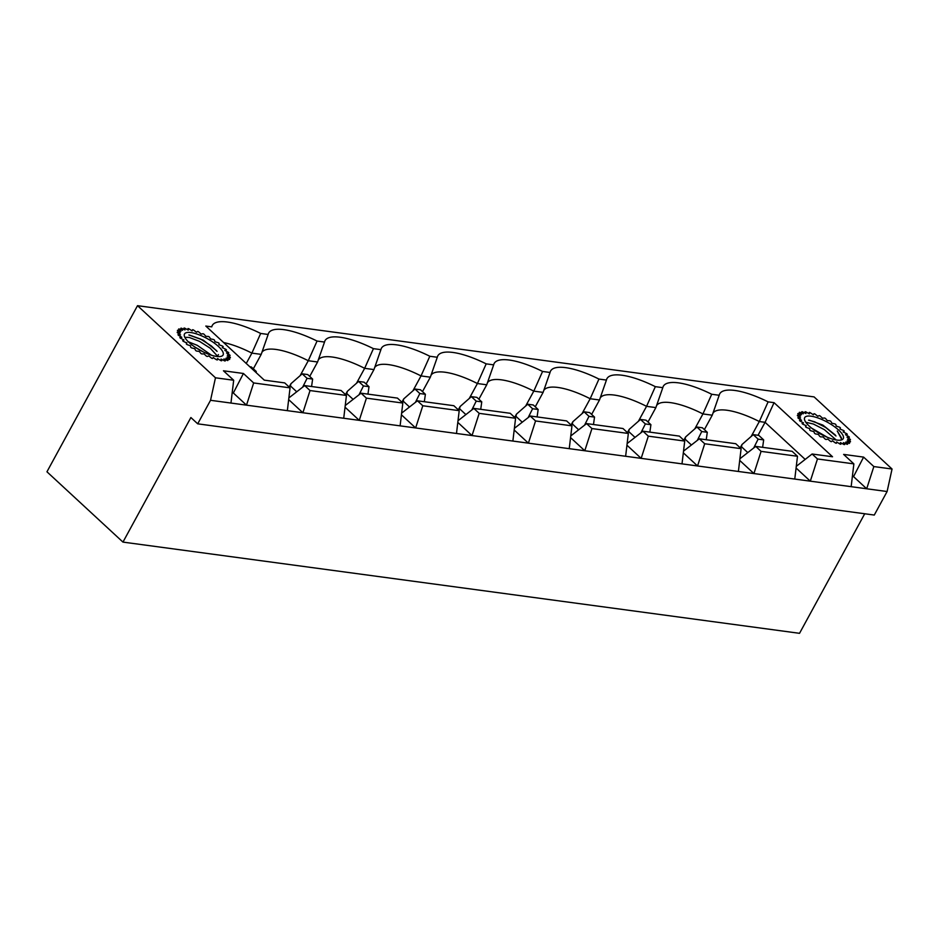 <?xml version="1.0" encoding="UTF-8"?>
<svg xmlns="http://www.w3.org/2000/svg" width="939" height="939" viewBox="0 0 939 939"><rect width="100%" height="100%" fill="white"/><g stroke="black" fill="none" stroke-linecap="round" stroke-linejoin="round"><path stroke-width="1.41" d="M213.81 357.841A26.538 8.24 -151.4 0 1 213.176 357.653M209.256 356.292A26.538 8.24 -151.4 0 1 208.517 356.01M204.456 354.249A26.538 8.24 -151.4 0 1 203.657 353.874M199.608 351.785A26.538 8.24 -151.4 0 1 198.81 351.35M194.913 349.015A26.538 8.24 -151.4 0 1 194.173 348.545M190.582 346.057A26.538 8.24 -151.4 0 1 189.971 345.587M213.223 357.665L216.533 359.743A29.86 9.273 28.6 0 0 217.355 359.954L217.449 358.557L220.97 360.682A29.86 9.273 28.6 0 0 221.686 360.776L221.029 359.038L224.703 360.94A29.86 9.273 28.6 0 0 225.278 360.928L223.905 358.921L227.578 360.541A29.86 9.273 28.6 0 0 227.989 360.4L225.947 358.217L229.48 359.484A29.86 9.273 28.6 0 0 229.703 359.226L227.097 356.949L230.325 357.806A29.86 9.273 28.6 0 0 230.372 357.454L227.285 355.177L230.09 355.588A29.86 9.273 28.6 0 0 229.938 355.142L226.51 352.97L228.776 352.911A29.86 9.273 28.6 0 0 228.435 352.407L224.808 350.411L226.44 349.895A29.86 9.273 28.6 0 0 225.935 349.343L222.238 347.606L223.177 346.655A29.86 9.273 28.6 0 0 222.52 346.08L218.916 344.683L219.116 343.334A29.86 9.273 28.6 0 0 218.329 342.747L214.984 341.749L214.432 340.059A29.86 9.273 28.6 0 0 213.552 339.495L210.582 338.92L209.315 336.96A29.86 9.273 28.6 0 0 208.376 336.444L205.911 336.326L203.963 334.167A29.86 9.273 28.6 0 0 203.012 333.721L201.146 334.073L198.61 331.807A29.86 9.273 28.6 0 0 197.683 331.432L196.486 332.242L193.469 329.953A29.86 9.273 28.6 0 0 192.601 329.695L192.131 330.904L188.751 328.709A29.86 9.273 28.6 0 0 187.976 328.556L188.258 330.129L184.643 328.11A29.86 9.273 28.6 0 0 183.997 328.063L185.018 329.941L181.321 328.169A29.86 9.273 28.6 0 0 180.828 328.251L182.542 330.352L178.915 328.908A29.86 9.273 28.6 0 0 178.598 329.108L180.934 331.35L177.53 330.282A29.86 9.273 28.6 0 0 177.401 330.587L180.265 332.876L177.225 332.242A29.86 9.273 28.6 0 0 177.283 332.641L180.558 334.871L178.011 334.695A29.86 9.273 28.6 0 0 178.257 335.176L181.802 337.277L179.842 337.559A29.86 9.273 28.6 0 0 180.265 338.099L183.95 339.965L182.659 340.704A29.86 9.273 28.6 0 0 183.246 341.28L186.814 343.017A26.538 8.24 -151.4 0 1 186.356 342.606M847.53 439.288L850.441 439.804A29.86 9.273 28.6 0 0 850.335 439.382L846.978 437.175L849.396 437.245A29.86 9.273 28.6 0 0 849.102 436.741L845.499 434.698L847.307 434.299A29.86 9.273 28.6 0 0 846.837 433.748L843.152 431.94L844.267 431.107A29.86 9.273 28.6 0 0 843.633 430.52L840.006 429.041L840.393 427.785A29.86 9.273 28.6 0 0 839.63 427.198L836.203 426.095L835.851 424.487A29.86 9.273 28.6 0 0 834.982 423.912L831.907 423.231L830.815 421.329A29.86 9.273 28.6 0 0 829.888 420.789L827.282 420.566L825.498 418.454A29.86 9.273 28.6 0 0 824.548 417.984L822.517 418.219L820.134 415.965A29.86 9.273 28.6 0 0 819.184 415.578L817.822 416.27L814.911 413.982A29.86 9.273 28.6 0 0 814.019 413.688L813.374 414.803L810.064 412.585A29.86 9.273 28.6 0 0 809.265 412.397L809.359 413.888L805.791 411.81A29.86 9.273 28.6 0 0 805.11 411.74L805.944 413.559L802.258 411.716A29.86 9.273 28.6 0 0 801.73 411.763L803.268 413.817L799.617 412.28A29.86 9.273 28.6 0 0 799.253 412.456L801.437 414.662L797.974 413.5A29.86 9.273 28.6 0 0 797.786 413.782L800.533 416.059L797.387 415.32A29.86 9.273 28.6 0 0 797.399 415.695L800.591 417.949L797.904 417.655A29.86 9.273 28.6 0 0 798.103 418.125L801.601 420.261L799.476 420.426A29.86 9.273 28.6 0 0 799.864 420.954L803.526 422.89L802.059 423.512A29.86 9.273 28.6 0 0 802.61 424.088L806.284 425.731L805.533 426.787A29.86 9.273 28.6 0 0 806.225 427.374L809.782 428.677L809.758 430.109A29.86 9.273 28.6 0 0 810.58 430.696L813.843 431.588L814.583 433.36A29.86 9.273 28.6 0 0 815.475 433.912L818.339 434.37L819.77 436.389A29.86 9.273 28.6 0 0 820.721 436.893L823.045 436.893L825.146 439.088A29.86 9.273 28.6 0 0 826.097 439.511L827.799 439.053L830.463 441.33A29.86 9.273 28.6 0 0 831.391 441.67L832.4 440.767L835.522 443.032A29.86 9.273 28.6 0 0 836.379 443.267L836.649 441.964L840.112 444.124A29.86 9.273 28.6 0 0 840.851 444.253L840.382 442.586L844.032 444.558A29.86 9.273 28.6 0 0 844.642 444.57L843.445 442.621L847.131 444.323A29.86 9.273 28.6 0 0 847.588 444.217L845.71 442.069L849.29 443.419A29.86 9.273 28.6 0 0 849.56 443.196L847.084 440.943L850.405 441.893A29.86 9.273 28.6 0 0 850.499 441.565L847.518 439.288M832.905 441.13A26.538 8.24 -151.4 0 1 832.236 440.907M828.268 439.452A26.538 8.24 -151.4 0 1 827.505 439.135M823.433 437.292A26.538 8.24 -151.4 0 1 822.623 436.893M818.597 434.734A26.538 8.24 -151.4 0 1 817.81 434.288M813.972 431.905A26.538 8.24 -151.4 0 1 813.268 431.435M233.682 380.248L230.959 403.054L210.536 400.296L215.477 377.795L233.682 380.248L223.447 370.788L243.424 373.476L253.659 382.948L290.057 387.854L287.346 410.66L246.499 405.155L253.659 382.948M253.342 368.792L261.206 354.379L251.887 353.123L260.666 333.451A52.197 16.221 28.6 0 0 211.956 326.173A52.197 16.221 28.6 0 0 211.768 326.854L205.805 326.056L264.282 380.142L284.705 382.901L290.057 387.854M260.666 333.451L268.143 334.46A52.197 16.221 28.6 0 1 268.331 333.768A52.197 16.221 28.6 0 1 317.053 341.057L324.53 342.054A52.197 16.221 28.6 0 1 324.718 341.373A52.197 16.221 28.6 0 1 373.429 348.651L380.905 349.66A52.197 16.221 28.6 0 1 381.093 348.979A52.197 16.221 28.6 0 1 429.816 356.257L437.292 357.266A52.197 16.221 28.6 0 1 437.48 356.574A52.197 16.221 28.6 0 1 486.191 363.863L493.668 364.86A52.197 16.221 28.6 0 1 493.855 364.179A52.197 16.221 28.6 0 1 542.578 371.457L550.043 372.466A52.197 16.221 28.6 0 1 550.242 371.785A52.197 16.221 28.6 0 1 598.953 379.063L606.43 380.072A52.197 16.221 28.6 0 1 606.617 379.379A52.197 16.221 28.6 0 1 655.34 386.657L662.805 387.666A52.197 16.221 28.6 0 1 663.004 386.985A52.197 16.221 28.6 0 1 711.715 394.263L719.192 395.272A52.197 16.221 28.6 0 1 719.38 394.591A52.197 16.221 28.6 0 1 768.102 401.869L774.053 402.667L832.529 456.765L812.106 454.007L817.47 458.96L853.868 463.878L851.157 486.672L810.31 481.167L817.47 458.96M873.845 466.566L892.05 469.019L887.109 491.52L866.685 488.773L873.845 466.566L863.61 457.105L843.633 454.406L853.868 463.878M215.477 377.795L137.517 305.68L814.09 396.904L892.05 469.019M137.517 305.68L46.95 471.789L122.962 542.096L799.535 633.32L864.725 513.762M761.083 451.366L797.493 456.272L794.77 479.066L753.923 473.561L761.083 451.366L755.731 446.401L739.909 458.748M755.731 446.401L792.129 451.307L797.493 456.272M812.106 454.007L796.284 466.343M758.019 435.285L765.085 422.315L759.311 421.541A48.875 15.188 28.6 0 0 712.947 413.195M751.177 436.471L759.311 421.541L768.102 401.869M704.391 429.604L712.255 415.191L702.935 413.935A48.875 15.188 28.6 0 0 656.572 405.589M712.255 415.191L719.192 395.272M711.715 394.263L702.935 413.935L694.79 428.865M704.708 443.76L741.106 448.666L738.394 471.472L697.548 465.967L704.708 443.76L699.344 438.806L683.522 451.143M699.344 438.806L735.753 443.713L741.106 448.666M648.016 422.01L655.868 407.596L646.548 406.341A48.875 15.188 28.6 0 0 600.185 397.995M655.868 407.596L662.805 387.666M655.34 386.657L646.548 406.341L638.414 421.259M648.321 436.154L684.731 441.072L682.007 463.866L641.161 458.361L648.321 436.154L642.969 431.201L627.146 443.537M642.969 431.201L679.366 436.107L684.731 441.072M591.629 414.404L599.493 399.991L590.173 398.735A48.875 15.188 28.6 0 0 543.81 390.389M599.493 399.991L606.43 380.072M598.953 379.063L590.173 398.735L582.027 413.665M591.946 428.56L628.344 433.466L625.632 456.272L584.786 450.755L591.946 428.56L586.582 423.595L570.759 435.942M586.582 423.595L622.991 428.513L628.344 433.466M535.253 406.798L543.106 392.385L533.786 391.129A48.875 15.188 28.6 0 0 487.423 382.783M543.106 392.385L550.043 372.466M542.578 371.457L533.786 391.129L525.652 406.059M535.559 420.954L571.968 425.86L569.245 448.666L528.399 443.161L535.559 420.954L530.206 416L514.384 428.337M530.206 416L566.604 420.907L571.968 425.86M478.867 399.204L486.731 384.79L477.411 383.535A48.875 15.188 28.6 0 0 431.048 375.189M486.731 384.79L493.668 364.86M486.191 363.863L477.411 383.535L469.265 398.465M479.183 413.348L515.581 418.266L512.87 441.06L472.024 435.555L479.183 413.348L473.819 408.395L457.997 420.742M473.819 408.395L510.229 413.301L515.581 418.266M422.491 391.598L430.344 377.185L421.024 375.929A48.875 15.188 28.6 0 0 374.661 367.583M430.344 377.185L437.292 357.266M429.816 356.257L421.024 375.929L412.89 390.859M422.796 405.754L459.206 410.66L456.483 433.466L415.637 427.949L422.796 405.754L417.444 400.789L401.622 413.137M417.444 400.789L453.842 405.707L459.206 410.66M366.104 384.004L373.968 369.579L364.649 368.323A48.875 15.188 28.6 0 0 318.286 359.977M373.968 369.579L380.905 349.66M373.429 348.651L364.649 368.323L356.503 383.253M366.421 398.148L402.819 403.054L400.108 425.86L359.261 420.355L366.421 398.148L361.057 393.195L345.235 405.531M361.057 393.195L397.467 398.101L402.819 403.054M309.729 376.398L317.582 361.984L308.262 360.729A48.875 15.188 28.6 0 0 261.899 352.383M317.582 361.984L324.53 342.054M317.053 341.057L308.262 360.729L300.128 375.659M310.034 390.554L346.444 395.46L343.721 418.254L302.886 412.749L310.034 390.554L304.682 385.589L288.86 397.936M304.682 385.589L341.08 390.495L346.444 395.46M261.206 354.379L268.143 334.46M246.241 363.463L251.887 353.123A48.875 15.188 28.6 0 0 223.635 342.535M887.109 491.52L874.279 515.053L197.706 423.829L210.536 400.296M863.61 457.105L853.539 476.601L866.685 488.773L851.157 486.672M796.084 468.009L810.31 481.167L794.77 479.066M739.709 460.415L753.923 473.561L738.394 471.472M683.322 452.809L697.548 465.967L682.007 463.866M626.947 445.203L641.161 458.361L625.632 456.272M570.572 437.609L584.786 450.755L569.245 448.666M514.185 430.003L528.399 443.161L512.87 441.06M457.809 422.397L472.024 435.555L456.483 433.466M401.423 414.803L415.637 427.949L400.108 425.86M345.047 407.197L359.261 420.355L343.721 418.254M288.66 399.603L302.886 412.749L287.346 410.66M243.424 373.476L233.342 392.983L246.499 405.155L230.959 403.054M122.962 542.096L190.887 417.526L197.706 423.829M774.053 402.667L765.085 422.315L805.181 459.406M853.539 476.601L852.377 476.437M233.342 392.983L232.179 392.819M254.68 371.269L256.253 371.48L251.37 366.973L249.809 366.762M256.253 371.48L256.089 372.572M836.895 440.062A21.973 6.831 28.6 0 0 841.144 440.015A21.973 6.831 28.6 0 0 827.247 422.127A21.973 6.831 28.6 0 0 804.676 420.132A21.973 6.831 28.6 0 0 817.399 432.198A21.973 6.831 28.6 0 0 836.895 440.062M841.356 439.417L841.45 437.926L837.271 431.013L841.579 439.065M809.312 420.167L822.881 425.097L835.252 434.945M808.561 420.144L814.606 421.799L825.639 427.433L835.992 435.989M811.719 428.219L827.318 437.281M805.803 422.257L813.397 424.029L824.419 429.663L836.144 439.945M190.464 345.963L190.734 347.324A29.86 9.273 28.6 0 0 191.568 347.899L194.749 348.686L195.652 350.529A29.86 9.273 28.6 0 0 196.568 351.069L199.303 351.409L200.923 353.487A29.86 9.273 28.6 0 0 201.873 353.968L204.045 353.85L206.298 356.069A29.86 9.273 28.6 0 0 207.249 356.48L208.787 355.904L211.58 358.193A29.86 9.273 28.6 0 0 212.484 358.51L213.317 357.489M186.908 342.841L186.333 344.003A29.86 9.273 28.6 0 0 187.061 344.59L190.558 345.787M217.613 356.092L218.447 354.578M189.079 342.512A21.973 6.831 28.6 0 0 220.958 356.397A21.973 6.831 28.6 0 0 207.061 338.51A21.973 6.831 28.6 0 0 184.478 336.514A21.973 6.831 28.6 0 0 189.079 342.512M188.868 334.988L203.352 340.2L216.58 350.705M189.396 335.035L200.664 339.108L211.463 346.022L217.073 351.397M188.27 341.749L197.284 345.341L211.463 355.224M184.819 337.301L189.302 337.465L199.455 341.338L210.254 348.252L217.871 356.562M194.526 346.82L203.61 352.078M307.076 378.335L312.628 379.074L307.757 374.567L302.205 373.828L307.076 378.335L302.64 387.173M296.736 391.786L290.421 385.941L290.937 383.722L302.205 373.828M312.628 379.074L311.572 386.516M290.937 383.722L290.409 385.013M363.463 385.929L369.004 386.68L364.132 382.173L358.592 381.422L363.463 385.929L359.027 394.779M353.123 399.38L346.808 393.547L347.324 391.328L358.592 381.422M369.004 386.68L367.959 394.122M347.324 391.328L346.784 392.619M419.839 393.535L425.39 394.286L420.519 389.779L414.968 389.028L419.839 393.535L415.402 402.385M409.498 406.986L403.183 401.141L403.7 398.922L414.968 389.028M425.39 394.286L424.334 401.728M403.7 398.922L403.171 400.225M476.226 401.141L481.766 401.88L476.895 397.373L471.355 396.634L476.226 401.141L471.789 409.979M465.885 414.592L459.57 408.747L460.087 406.528L471.355 396.634M481.766 401.88L480.721 409.322M460.087 406.528L459.547 407.819M532.601 408.735L538.153 409.486L533.282 404.979L527.73 404.228L532.601 408.735L528.164 417.585M522.26 422.186L515.945 416.353L516.462 414.134L527.73 404.228M538.153 409.486L537.096 416.928M516.462 414.134L515.934 415.425M588.988 416.341L594.528 417.092L589.657 412.585L584.117 411.834L588.988 416.341L584.551 425.191M578.647 429.792L572.332 423.947L572.849 421.728L584.117 411.834M594.528 417.092L593.483 424.534M572.849 421.728L572.309 423.019M645.363 423.947L650.915 424.686L646.044 420.179L640.492 419.44L645.363 423.947L640.926 432.785M635.022 437.398L628.707 431.553L629.224 429.334L640.492 419.44M650.915 424.686L649.858 432.128M629.224 429.334L628.696 430.625M701.75 431.541L707.29 432.292L702.419 427.785L696.879 427.034L701.75 431.541L697.313 440.391M691.409 444.992L685.094 439.147L685.611 436.94L696.879 427.034M707.29 432.292L706.245 439.734M685.611 436.94L685.071 438.231M758.125 439.147L763.677 439.898L758.806 435.391L753.254 434.64L758.125 439.147L753.688 447.997M747.784 452.598L741.47 446.753L741.986 444.534L753.254 434.64M763.677 439.898L762.621 447.328M741.986 444.534L741.458 445.825M290.421 385.941L289.611 387.431M346.808 393.547L345.986 395.037M403.183 401.141L402.373 402.643M459.57 408.747L458.748 410.237M515.945 416.353L515.135 417.843M572.332 423.947L571.511 425.449M628.707 431.553L627.898 433.043M685.094 439.147L684.273 440.649M741.47 446.753L740.66 448.243M290.75 384.051L289.142 387.009M347.137 391.657L345.529 394.603M403.512 399.263L401.904 402.209M459.899 406.857L458.291 409.815M516.274 414.463L514.666 417.409M572.661 422.069L571.053 425.015M629.036 429.663L627.428 432.621M685.423 437.269L683.815 440.215M741.798 444.875L740.19 447.821"/></g></svg>
